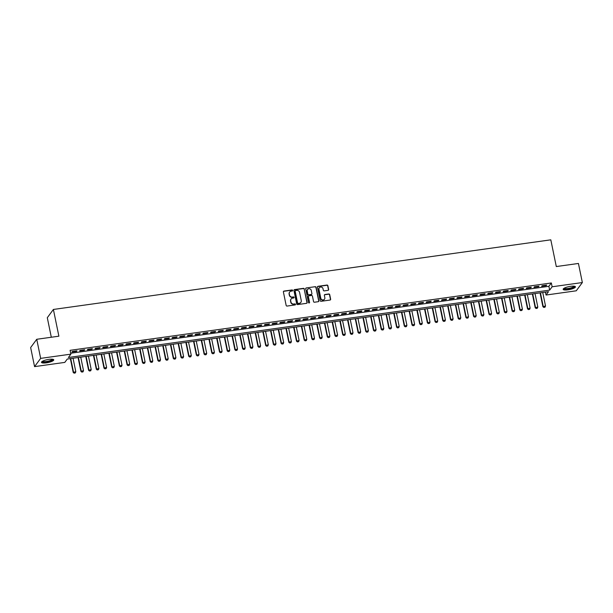 <?xml version="1.0" encoding="UTF-8"?>
<svg xmlns="http://www.w3.org/2000/svg" width="613" height="613" viewBox="0 0 613 613"><rect width="100%" height="100%" fill="white"/><g stroke="black" fill="none" stroke-linecap="round" stroke-linejoin="round"><path stroke-width="0.92" d="M292.662 290.393A0.552 0.521 36.4 0 0 292.026 289.949L283.995 291.068A0.789 0.743 36.4 0 0 283.39 291.926L286.156 305.42A0.789 0.743 36.4 0 0 287.068 306.063L295.098 304.937A0.552 0.521 36.4 0 0 295.52 304.339A0.552 0.521 36.4 0 0 294.884 303.887L293.842 304.033A2.521 2.368 36.4 0 1 290.937 301.971L290.7 300.845A2.521 2.368 36.4 0 1 292.631 298.11L293.665 297.964A0.552 0.521 36.4 0 0 294.087 297.366A0.552 0.521 36.4 0 0 293.451 296.914L292.416 297.06A2.521 2.368 36.4 0 1 289.505 294.999L289.275 293.88A2.521 2.368 36.4 0 1 291.198 291.137L292.24 290.999A0.552 0.521 36.4 0 0 292.662 290.393M292.478 290.899A0.552 0.521 36.4 0 0 291.857 290.171L283.827 291.29A0.789 0.743 36.4 0 0 283.444 291.474M295.336 304.837A0.552 0.521 36.4 0 0 294.723 304.109L293.842 304.033M293.903 297.872A0.552 0.521 36.4 0 0 293.29 297.136L292.416 297.06M568.013 289.819A6.26 1.494 -11.6 0 1 563.163 289.336A6.26 1.494 -11.6 0 1 570.58 286.34A6.26 1.494 -11.6 0 1 575.431 286.815A6.26 1.494 -11.6 0 1 568.013 289.819M46.343 362.842A6.26 1.494 -11.6 0 1 41.492 362.36A6.26 1.494 -11.6 0 1 48.91 359.364A6.26 1.494 -11.6 0 1 53.76 359.839A6.26 1.494 -11.6 0 1 46.343 362.842M328.047 290.34A0.789 0.743 36.4 0 0 328.645 289.482L327.871 285.696A0.789 0.743 36.4 0 0 326.959 285.053L318.04 286.302A0.789 0.743 36.4 0 0 317.442 287.16L320.208 300.654A0.789 0.743 36.4 0 0 321.12 301.297L330.039 300.048A0.789 0.743 36.4 0 0 330.637 299.19L329.702 294.615A0.789 0.743 36.4 0 0 328.79 293.972L324.974 294.508A0.789 0.743 36.4 0 0 324.369 295.366L324.836 297.634A2.107 1.977 36.4 0 1 322.4 299.872A2.107 1.977 36.4 0 1 320.791 298.202L318.967 289.313A2.107 1.977 36.4 0 1 321.404 287.076A2.107 1.977 36.4 0 1 323.013 288.746L323.319 290.233A0.789 0.743 36.4 0 0 324.223 290.876L328.047 290.34M34.566 366.628L30.65 347.54L36.742 339.28L58.879 336.185L53.392 309.458L550.811 239.829L556.298 266.555L578.434 263.46L582.35 282.547L576.258 290.8L546.037 295.037L548.505 291.688L67.261 359.049L64.794 362.398L34.566 366.628L40.657 358.375L70.878 354.145L68.411 357.494L549.662 290.125L552.129 286.777L582.35 282.547M36.742 339.28L40.657 358.375M70.694 353.241L548.873 286.309L551.348 282.961L70.097 350.329L70.878 354.145M551.348 282.961L552.129 286.777M304.362 288.991A0.789 0.743 36.4 0 0 303.45 288.348L294.531 289.597A0.789 0.743 36.4 0 0 293.934 290.447L296.7 303.941A0.789 0.743 36.4 0 0 297.611 304.584L306.531 303.335A0.789 0.743 36.4 0 0 307.136 302.485L304.201 289.213A0.789 0.743 36.4 0 0 303.289 288.57L294.37 289.819A0.789 0.743 36.4 0 0 293.987 289.995M306.285 287.949L315.205 286.7A0.789 0.743 36.4 0 1 316.116 287.344L318.883 300.837A0.789 0.743 36.4 0 1 318.285 301.688L314.469 302.224A0.789 0.743 36.4 0 1 313.557 301.581L312.431 296.11A0.789 0.743 36.4 0 0 311.527 295.466L308.99 295.818A0.789 0.743 36.4 0 0 308.393 296.677L309.557 302.37A0.552 0.521 36.4 0 1 308.921 302.96A0.552 0.521 36.4 0 1 308.5 302.523L305.688 288.807A0.789 0.743 36.4 0 1 306.285 287.949L315.205 286.7M76.985 350.812L72.365 351.456L71.959 352.015L76.579 351.372L76.985 350.812M84.686 349.732L80.065 350.383L79.659 350.935L84.28 350.291L84.686 349.732M92.387 348.659L87.766 349.303L87.36 349.862L91.973 349.211L92.387 348.659M100.088 347.579L95.467 348.222L95.053 348.782L99.674 348.138L100.088 347.579M107.788 346.498L103.168 347.15L102.754 347.701L107.375 347.058L107.788 346.498M115.489 345.425L110.869 346.069L110.455 346.629L115.075 345.977L115.489 345.425M123.19 344.345L118.57 344.989L118.156 345.548L122.776 344.904L123.19 344.345M130.891 343.265L126.27 343.916L125.857 344.468L130.477 343.824L130.891 343.265M138.584 342.192L133.971 342.836L133.557 343.395L138.178 342.744L138.584 342.192M146.285 341.112L141.664 341.755L141.258 342.315L145.879 341.671L146.285 341.112M153.986 340.031L149.365 340.682L148.959 341.234L153.579 340.59L153.986 340.031M161.686 338.958L157.066 339.602L156.66 340.161L161.273 339.51L161.686 338.958M169.387 337.878L164.767 338.522L164.353 339.081L168.973 338.437L169.387 337.878M177.088 336.798L172.468 337.449L172.054 338.001L176.674 337.357L177.088 336.798M184.789 335.725L180.168 336.368L179.755 336.928L184.375 336.276L184.789 335.725M192.49 334.644L187.869 335.288L187.455 335.847L192.076 335.204L192.49 334.644M200.19 333.564L195.57 334.215L195.156 334.767L199.777 334.123L200.19 333.564M207.884 332.491L203.271 333.135L202.857 333.694L207.478 333.043L207.884 332.491M215.584 331.411L210.964 332.054L210.558 332.614L215.178 331.97L215.584 331.411M223.285 330.33L218.665 330.982L218.259 331.533L222.879 330.89L223.285 330.33M230.986 329.258L226.366 329.901L225.959 330.461L230.572 329.809L230.986 329.258M238.687 328.177L234.066 328.821L233.653 329.38L238.273 328.737L238.687 328.177M246.388 327.097L241.767 327.748L241.353 328.3L245.974 327.656L246.388 327.097M254.089 326.024L249.468 326.668L249.054 327.227L253.675 326.576L254.089 326.024M261.789 324.944L257.169 325.587L256.755 326.147L261.376 325.503L261.789 324.944M269.49 323.863L264.87 324.515L264.456 325.066L269.076 324.423L269.49 323.863M277.183 322.79L272.57 323.434L272.157 323.993L276.777 323.342L277.183 322.79M284.884 321.71L280.264 322.354L279.857 322.913L284.478 322.269L284.884 321.71M292.585 320.63L287.964 321.281L287.558 321.833L292.179 321.189L292.585 320.63M300.286 319.557L295.665 320.201L295.259 320.76L299.872 320.109L300.286 319.557M307.987 318.476L303.366 319.12L302.952 319.679L307.573 319.036L307.987 318.476M315.687 317.396L311.067 318.047L310.653 318.599L315.274 317.955L315.687 317.396M323.388 316.323L318.768 316.967L318.354 317.526L322.974 316.875L323.388 316.323M331.089 315.243L326.468 315.887L326.055 316.446L330.675 315.802L331.089 315.243M338.79 314.163L334.169 314.814L333.756 315.366L338.376 314.722L338.79 314.163M346.491 313.09L341.87 313.733L341.456 314.293L346.077 313.641L346.491 313.09M354.184 312.009L349.563 312.653L349.157 313.212L353.778 312.569L354.184 312.009M361.885 310.929L357.264 311.58L356.858 312.132L361.478 311.488L361.885 310.929M369.585 309.856L364.965 310.5L364.559 311.059L369.172 310.408L369.585 309.856M377.286 308.776L372.666 309.419L372.252 309.979L376.872 309.335L377.286 308.776M384.987 307.695L380.366 308.347L379.953 308.898L384.573 308.255L384.987 307.695M392.688 306.623L388.067 307.266L387.654 307.826L392.274 307.174L392.688 306.623M400.389 305.542L395.768 306.186L395.354 306.745L399.975 306.102L400.389 305.542M408.089 304.462L403.469 305.113L403.055 305.665L407.676 305.021L408.089 304.462M415.79 303.389L411.17 304.033L410.756 304.592L415.376 303.941L415.79 303.389M423.483 302.309L418.863 302.952L418.457 303.512L423.077 302.868L423.483 302.309M431.184 301.228L426.564 301.88L426.158 302.439L430.778 301.788L431.184 301.228M438.885 300.155L434.265 300.799L433.858 301.358L438.471 300.707L438.885 300.155M446.586 299.075L441.965 299.719L441.552 300.278L446.172 299.634L446.586 299.075M454.287 297.995L449.666 298.646L449.252 299.205L453.873 298.554L454.287 297.995M461.987 296.922L457.367 297.566L456.953 298.125L461.574 297.474L461.987 296.922M469.688 295.841L465.068 296.485L464.654 297.044L469.274 296.401L469.688 295.841M477.389 294.761L472.769 295.412L472.355 295.972L476.975 295.32L477.389 294.761M485.09 293.688L480.469 294.332L480.056 294.891L484.676 294.24L485.09 293.688M492.783 292.608L488.163 293.252L487.756 293.811L492.377 293.167L492.783 292.608M500.484 291.527L495.863 292.179L495.457 292.738L500.078 292.087L500.484 291.527M508.185 290.455L503.564 291.098L503.158 291.658L507.771 291.006L508.185 290.455M515.885 289.374L511.265 290.018L510.851 290.577L515.472 289.934L515.885 289.374M523.586 288.294L518.966 288.945L518.552 289.505L523.173 288.853L523.586 288.294M531.287 287.221L526.667 287.865L526.253 288.424L530.873 287.773L531.287 287.221M538.988 286.141L534.367 286.784L533.954 287.344L538.574 286.7L538.988 286.141M541.654 286.271L546.275 285.62L546.689 285.06L542.068 285.712L541.654 286.271M53.392 309.458L47.301 317.71L51.308 337.242M545.44 292.117L546.037 295.037M548.873 286.309L549.662 290.125M76.579 351.372L76.479 350.881M84.28 350.291L84.18 349.808M91.973 349.211L91.873 348.728M99.674 348.138L99.574 347.648M107.375 347.058L107.275 346.575M115.075 345.977L114.976 345.494M122.776 344.904L122.677 344.414M130.477 343.824L130.377 343.341M138.178 342.744L138.078 342.261M145.879 341.671L145.779 341.18M153.579 340.59L153.48 340.108M161.273 339.51L161.173 339.027M168.973 338.437L168.874 337.947M176.674 337.357L176.575 336.874M184.375 336.276L184.275 335.794M192.076 335.204L191.976 334.713M199.777 334.123L199.677 333.641M207.478 333.043L207.378 332.56M215.178 331.97L215.079 331.48M222.879 330.89L222.78 330.407M230.572 329.809L230.473 329.327M238.273 328.737L238.173 328.246M245.974 327.656L245.874 327.173M253.675 326.576L253.575 326.093M261.376 325.503L261.276 325.013M269.076 324.423L268.977 323.94M276.777 323.342L276.678 322.859M284.478 322.269L284.378 321.779M292.179 321.189L292.079 320.706M299.872 320.109L299.772 319.626M307.573 319.036L307.473 318.545M315.274 317.955L315.174 317.473M322.974 316.875L322.875 316.392M330.675 315.802L330.576 315.312M338.376 314.722L338.276 314.239M346.077 313.641L345.977 313.159M353.778 312.569L353.678 312.078M361.478 311.488L361.379 311.006M369.172 310.408L369.072 309.925M376.872 309.335L376.773 308.845M384.573 308.255L384.474 307.772M392.274 307.174L392.174 306.692M399.975 306.102L399.875 305.611M407.676 305.021L407.576 304.538M415.376 303.941L415.277 303.458M423.077 302.868L422.978 302.378M430.778 301.788L430.678 301.305M438.471 300.707L438.372 300.224M446.172 299.634L446.072 299.144M453.873 298.554L453.773 298.071M461.574 297.474L461.474 296.991M469.274 296.401L469.175 295.91M476.975 295.32L476.876 294.838M484.676 294.24L484.576 293.757M492.377 293.167L492.277 292.677M500.078 292.087L499.978 291.604M507.771 291.006L507.671 290.524M515.472 289.934L515.372 289.443M523.173 288.853L523.073 288.371M530.873 287.773L530.774 287.29M538.574 286.7L538.475 286.21M546.275 285.62L546.175 285.137M289.581 292.156A2.521 2.368 36.4 0 0 289.106 294.102L289.275 293.88M292.248 297.282A2.521 2.368 36.4 0 1 289.336 295.228L289.106 294.102M291.014 299.129A2.521 2.368 36.4 0 0 290.539 301.075L290.7 300.845M293.681 304.255A2.521 2.368 36.4 0 1 290.769 302.194L290.539 301.075M306.914 303.159A0.789 0.743 36.4 0 0 306.967 302.707L304.201 289.213M295.581 290.524A0.552 0.521 36.4 0 0 295.159 291.129L297.589 302.968A0.552 0.521 36.4 0 0 298.224 303.42L299.328 303.266A2.521 2.368 36.4 0 0 301.251 300.531L299.588 292.432A2.521 2.368 36.4 0 0 296.677 290.37L295.581 290.524M295.182 290.846A0.552 0.521 36.4 0 0 294.999 291.351L295.159 291.129M300.776 302.477A2.521 2.368 36.4 0 1 299.159 303.489L298.064 303.642A0.552 0.521 36.4 0 1 297.428 303.19L294.999 291.351M318.668 301.512A0.789 0.743 36.4 0 0 318.722 301.06L315.948 287.566A0.789 0.743 36.4 0 0 315.044 286.922M308.439 296.225A0.789 0.743 36.4 0 0 308.224 296.899L309.557 302.37M311.266 290.432A2.107 1.977 36.4 0 0 307.55 289.466A2.107 1.977 36.4 0 0 307.228 290.999L307.864 294.125A0.789 0.743 36.4 0 0 308.776 294.769L311.312 294.416A0.789 0.743 36.4 0 0 311.91 293.558L311.266 290.432M307.473 289.581A2.107 1.977 36.4 0 0 307.059 291.221L307.228 290.999M311.695 294.24A0.789 0.743 36.4 0 1 311.143 294.638L308.615 294.991A0.789 0.743 36.4 0 1 307.703 294.347L307.059 291.221M306.125 288.171A0.789 0.743 36.4 0 0 305.734 288.348M319.22 287.895A2.107 1.977 36.4 0 0 318.806 289.535L318.967 289.313M324.423 299.274A2.107 1.977 36.4 0 1 320.63 298.424L318.806 289.535M330.422 299.864A0.789 0.743 36.4 0 0 330.476 299.412L329.533 294.845A0.789 0.743 36.4 0 0 328.622 294.202L324.806 294.73A0.789 0.743 36.4 0 0 324.423 294.914M328.43 290.164A0.789 0.743 36.4 0 0 328.484 289.704L327.702 285.919A0.789 0.743 36.4 0 0 326.798 285.275L317.879 286.524A0.789 0.743 36.4 0 0 317.488 286.708M70.365 358.62L73.2 372.428L75.805 371.7L73.047 358.245M74.104 373.171L75.307 372.942L74.104 373.171L73.2 372.428M70.733 358.567L73.499 372.022L74.158 373.102M75.805 371.7L75.307 372.942M52.749 359.272A5.417 1.295 -11.6 0 1 46.389 361.992A5.417 1.295 -11.6 0 1 42.19 361.44M42.55 361.218A5.019 1.203 168.4 0 0 46.389 361.501A5.019 1.203 168.4 0 0 52.335 359.21M41.577 361.999A6.222 1.487 168.4 0 0 46.22 362.222A6.222 1.487 168.4 0 0 53.538 359.547M574.419 286.248A5.417 1.295 -11.6 0 1 570.404 288.508A5.417 1.295 -11.6 0 1 564.113 288.846A5.417 1.295 -11.6 0 1 563.868 288.416M564.221 288.194A5.019 1.203 168.4 0 0 564.412 288.363A5.019 1.203 168.4 0 0 569.753 288.171A5.019 1.203 168.4 0 0 574.006 286.187M563.247 288.976A6.222 1.487 168.4 0 0 563.362 289.052A6.222 1.487 168.4 0 0 569.676 288.876A6.222 1.487 168.4 0 0 575.209 286.524M78.066 357.54L80.901 371.348L83.506 370.627L80.747 357.164M81.805 372.091L83.008 371.869L81.805 372.091L80.901 371.348M78.433 357.486L81.2 370.949L81.858 372.03M83.506 370.627L83.008 371.869M85.766 356.459L88.601 370.275L91.207 369.547L88.448 356.084M89.506 371.018L90.709 370.788L89.506 371.018L88.601 370.275M86.134 356.414L88.9 369.869L89.552 370.949M91.207 369.547L90.709 370.788M93.467 355.387L96.302 369.195L98.908 368.467L96.141 355.011M97.206 369.938L98.409 369.708L97.206 369.938L96.302 369.195M93.835 355.333L96.601 368.788L97.252 369.869M98.908 368.467L98.409 369.708M101.168 354.306L104.003 368.114L106.608 367.394L103.842 353.931M104.907 368.857L106.11 368.635L104.907 368.857L104.003 368.114M101.536 354.253L104.294 367.716L104.953 368.796M106.608 367.394L106.11 368.635M108.869 353.226L111.704 367.041L114.309 366.313L111.543 352.85M112.608 367.785L113.811 367.555L112.608 367.785L111.704 367.041M109.237 353.18L111.995 366.635L112.654 367.716M114.309 366.313L113.811 367.555M116.57 352.153L119.405 365.961L122.01 365.233L119.244 351.778M120.309 366.704L121.512 366.474L120.309 366.704L119.405 365.961M116.937 352.1L119.696 365.555L120.355 366.635M122.01 365.233L121.512 366.474M124.263 351.073L127.098 364.881L129.711 364.16L126.945 350.697M128.002 365.624L129.213 365.402L128.002 365.624L127.098 364.881M124.631 351.019L127.397 364.482L128.056 365.563M129.711 364.16L129.213 365.402M131.964 349.992L134.799 363.808L137.404 363.08L134.645 349.617M135.703 364.551L136.914 364.321L135.703 364.551L134.799 363.808M132.331 349.946L135.098 363.402L135.757 364.482M137.404 363.08L136.914 364.321M139.664 348.92L142.5 362.727L145.105 361.999L142.346 348.544M143.404 363.471L144.607 363.241L143.404 363.471L142.5 362.727M140.032 348.866L142.798 362.321L143.457 363.402M145.105 361.999L144.607 363.241M147.365 347.839L150.2 361.647L152.806 360.927L150.047 347.464M151.105 362.39L152.308 362.168L151.105 362.39L150.2 361.647M147.733 347.786L150.499 361.249L151.158 362.329M152.806 360.927L152.308 362.168M155.066 346.759L157.901 360.574L160.506 359.846L157.748 346.383M158.805 361.318L160.008 361.088L158.805 361.318L157.901 360.574M155.434 346.713L158.2 360.168L158.851 361.249M160.506 359.846L160.008 361.088M162.767 345.686L165.602 359.494L168.207 358.766L165.441 345.311M166.506 360.237L167.709 360.007L166.506 360.237L165.602 359.494M163.135 345.632L165.901 359.088L166.552 360.168M168.207 358.766L167.709 360.007M170.468 344.606L173.303 358.413L175.908 357.693L173.142 344.23M174.207 359.157L175.41 358.934L174.207 359.157L173.303 358.413M170.835 344.552L173.594 358.015L174.253 359.095M175.908 357.693L175.41 358.934M178.168 343.525L181.004 357.341L183.609 356.613L180.843 343.15M181.908 358.084L183.111 357.854L181.908 358.084L181.004 357.341M178.536 343.479L181.295 356.935L181.954 358.015M183.609 356.613L183.111 357.854M185.869 342.452L188.704 356.26L191.31 355.532L188.543 342.077M189.609 357.004L190.812 356.774L189.609 357.004L188.704 356.26M186.237 342.399L188.996 355.862L189.655 356.935M191.31 355.532L190.812 356.774M193.562 341.372L196.398 355.18L199.01 354.46L196.244 340.997M197.302 355.923L198.512 355.701L197.302 355.923L196.398 355.18M193.93 341.318L196.696 354.781L197.355 355.862M199.01 354.46L198.512 355.701M201.263 340.292L204.098 354.107L206.704 353.379L203.945 339.916M205.003 354.85L206.213 354.62L205.003 354.85L204.098 354.107M201.631 340.246L204.397 353.701L205.056 354.781M206.704 353.379L206.213 354.62M208.964 339.219L211.799 353.027L214.404 352.299L211.646 338.843M212.703 353.77L213.906 353.54L212.703 353.77L211.799 353.027M209.332 339.165L212.098 352.628L212.757 353.701M214.404 352.299L213.906 353.54M216.665 338.138L219.5 351.946L222.105 351.226L219.347 337.763M220.404 352.69L221.607 352.467L220.404 352.69L219.5 351.946M217.033 338.085L219.799 351.548L220.458 352.628M222.105 351.226L221.607 352.467M224.366 337.058L227.201 350.874L229.806 350.146L227.048 336.683M228.105 351.617L229.308 351.387L228.105 351.617L227.201 350.874M224.733 337.012L227.5 350.467L228.151 351.548M229.806 350.146L229.308 351.387M232.066 335.985L234.902 349.793L237.507 349.065L234.741 335.61M235.806 350.536L237.009 350.307L235.806 350.536L234.902 349.793M232.434 335.932L235.2 349.395L235.852 350.467M237.507 349.065L237.009 350.307M239.767 334.905L242.602 348.713L245.208 347.992L242.441 334.529M243.507 349.456L244.71 349.234L243.507 349.456L242.602 348.713M240.135 334.851L242.894 348.314L243.553 349.395M245.208 347.992L244.71 349.234M247.468 333.824L250.303 347.64L252.908 346.912L250.142 333.449M251.207 348.383L252.41 348.153L251.207 348.383L250.303 347.64M247.836 333.779L250.594 347.234L251.253 348.314M252.908 346.912L252.41 348.153M255.169 332.752L258.004 346.56L260.609 345.832L257.843 332.376M258.908 347.303L260.111 347.073L258.908 347.303L258.004 346.56M255.537 332.698L258.295 346.161L258.954 347.234M260.609 345.832L260.111 347.073M262.862 331.671L265.697 345.479L268.31 344.759L265.544 331.296M266.601 346.222L267.812 346L266.601 346.222L265.697 345.479M263.23 331.618L265.996 345.081L266.655 346.161M268.31 344.759L267.812 346M270.563 330.591L273.398 344.406L276.003 343.678L273.245 330.215M274.302 345.15L275.513 344.92L274.302 345.15L273.398 344.406M270.931 330.545L273.697 344L274.356 345.081M276.003 343.678L275.513 344.92M278.264 329.518L281.099 343.326L283.704 342.598L280.946 329.143M282.003 344.069L283.206 343.839L282.003 344.069L281.099 343.326M278.631 329.465L281.398 342.928L282.057 344M283.704 342.598L283.206 343.839M285.964 328.438L288.8 342.246L291.405 341.525L288.646 328.062M289.704 342.989L290.907 342.767L289.704 342.989L288.8 342.246M286.332 328.384L289.098 341.847L289.757 342.928M291.405 341.525L290.907 342.767M293.665 327.357L296.5 341.173L299.106 340.445L296.347 326.982M297.405 341.916L298.608 341.686L297.405 341.916L296.5 341.173M294.033 327.311L296.799 340.767L297.451 341.847M299.106 340.445L298.608 341.686M301.366 326.285L304.201 340.092L306.806 339.364L304.04 325.909M305.105 340.836L306.308 340.606L305.105 340.836L304.201 340.092M301.734 326.231L304.5 339.694L305.151 340.767M306.806 339.364L306.308 340.606M309.067 325.204L311.902 339.012L314.507 338.292L311.741 324.829M312.806 339.755L314.009 339.533L312.806 339.755L311.902 339.012M309.435 325.151L312.193 338.614L312.852 339.694M314.507 338.292L314.009 339.533M316.768 324.124L319.603 337.939L322.208 337.211L319.442 323.748M320.507 338.683L321.71 338.453L320.507 338.683L319.603 337.939M317.136 324.078L319.894 337.533L320.553 338.614M322.208 337.211L321.71 338.453M324.469 323.051L327.304 336.859L329.909 336.131L327.143 322.676M328.208 337.602L329.411 337.372L328.208 337.602L327.304 336.859M324.836 322.997L327.595 336.46L328.254 337.533M329.909 336.131L329.411 337.372M332.162 321.971L334.997 335.778L337.61 335.058L334.844 321.595M335.901 336.522L337.112 336.299L335.901 336.522L334.997 335.778M332.53 321.917L335.296 335.38L335.955 336.46M337.61 335.058L337.112 336.299M339.863 320.89L342.698 334.706L345.303 333.978L342.544 320.515M343.602 335.449L344.812 335.219L343.602 335.449L342.698 334.706M340.23 320.844L342.996 334.3L343.655 335.38M345.303 333.978L344.812 335.219M347.563 319.817L350.398 333.625L353.004 332.897L350.245 319.442M351.303 334.369L352.506 334.139L351.303 334.369L350.398 333.625M347.931 319.764L350.697 333.227L351.356 334.3M353.004 332.897L352.506 334.139M355.264 318.737L358.099 332.545L360.705 331.825L357.946 318.362M359.003 333.288L360.206 333.066L359.003 333.288L358.099 332.545M355.632 318.683L358.398 332.146L359.057 333.227M360.705 331.825L360.206 333.066M362.965 317.657L365.8 331.472L368.405 330.744L365.647 317.281M366.704 332.215L367.907 331.985L366.704 332.215L365.8 331.472M363.333 317.611L366.099 331.066L366.75 332.146M368.405 330.744L367.907 331.985M370.666 316.584L373.501 330.392L376.106 329.664L373.34 316.208M374.405 331.135L375.608 330.905L374.405 331.135L373.501 330.392M371.034 316.53L373.8 329.993L374.451 331.066M376.106 329.664L375.608 330.905M378.367 315.503L381.202 329.311L383.807 328.591L381.041 315.128M382.106 330.055L383.309 329.832L382.106 330.055L381.202 329.311M378.734 315.45L381.493 328.913L382.152 329.993M383.807 328.591L383.309 329.832M386.067 314.423L388.903 328.239L391.508 327.511L388.742 314.048M389.807 328.982L391.01 328.752L389.807 328.982L388.903 328.239M386.435 314.377L389.194 327.832L389.853 328.913M391.508 327.511L391.01 328.752M393.768 313.35L396.603 327.158L399.209 326.43L396.442 312.975M397.508 327.901L398.711 327.671L397.508 327.901L396.603 327.158M394.136 313.297L396.895 326.76L397.553 327.832M399.209 326.43L398.711 327.671M401.461 312.27L404.296 326.078L406.909 325.357L404.143 311.894M405.201 326.821L406.411 326.599L405.201 326.821L404.296 326.078M401.829 312.216L404.595 325.679L405.254 326.76M406.909 325.357L406.411 326.599M409.162 311.189L411.997 325.005L414.603 324.277L411.844 310.814M412.901 325.748L414.112 325.518L412.901 325.748L411.997 325.005M409.53 311.143L412.296 324.599L412.955 325.679M414.603 324.277L414.112 325.518M416.863 310.117L419.698 323.925L422.303 323.197L419.545 309.741M420.602 324.668L421.805 324.438L420.602 324.668L419.698 323.925M417.231 310.063L419.997 323.526L420.656 324.599M422.303 323.197L421.805 324.438M424.564 309.036L427.399 322.844L430.004 322.124L427.246 308.661M428.303 323.587L429.506 323.365L428.303 323.587L427.399 322.844M424.932 308.983L427.698 322.446L428.357 323.526M430.004 322.124L429.506 323.365M432.265 307.956L435.1 321.771L437.705 321.043L434.946 307.58M436.004 322.515L437.207 322.285L436.004 322.515L435.1 321.771M432.632 307.91L435.399 321.365L436.05 322.446M437.705 321.043L437.207 322.285M439.965 306.883L442.801 320.691L445.406 319.963L442.64 306.508M443.705 321.434L444.908 321.204L443.705 321.434L442.801 320.691M440.333 306.829L443.099 320.293L443.751 321.365M445.406 319.963L444.908 321.204M447.666 305.803L450.501 319.611L453.107 318.89L450.34 305.427M451.406 320.354L452.609 320.132L451.406 320.354L450.501 319.611M448.034 305.749L450.793 319.212L451.452 320.293M453.107 318.89L452.609 320.132M455.367 304.722L458.202 318.538L460.807 317.81L458.041 304.347M459.106 319.281L460.309 319.051L459.106 319.281L458.202 318.538M455.735 304.676L458.493 318.132L459.152 319.212M460.807 317.81L460.309 319.051M463.068 303.65L465.903 317.457L468.508 316.729L465.742 303.274M466.807 318.201L468.01 317.971L466.807 318.201L465.903 317.457M463.436 303.596L466.194 317.059L466.853 318.132M468.508 316.729L468.01 317.971M470.761 302.569L473.596 316.377L476.209 315.657L473.443 302.194M474.5 317.12L475.711 316.898L474.5 317.12L473.596 316.377M471.129 302.516L473.895 315.979L474.554 317.059M476.209 315.657L475.711 316.898M478.462 301.489L481.297 315.304L483.902 314.576L481.144 301.113M482.201 316.047L483.412 315.818L482.201 316.047L481.297 315.304M478.83 301.443L481.596 314.898L482.255 315.979M483.902 314.576L483.412 315.818M486.163 300.416L488.998 314.224L491.603 313.496L488.845 300.041M489.902 314.967L491.105 314.737L489.902 314.967L488.998 314.224M486.53 300.362L489.297 313.825L489.956 314.898M491.603 313.496L491.105 314.737M493.863 299.336L496.699 313.143L499.304 312.423L496.545 298.96M497.603 313.894L498.806 313.664L497.603 313.894L496.699 313.143M494.231 299.282L496.997 312.745L497.656 313.825M499.304 312.423L498.806 313.664M501.564 298.255L504.399 312.071L507.005 311.343L504.246 297.88M505.304 312.814L506.507 312.584L505.304 312.814L504.399 312.071M501.932 298.209L504.698 311.665L505.35 312.745M507.005 311.343L506.507 312.584M509.265 297.182L512.1 310.99L514.705 310.262L511.939 296.807M513.004 311.733L514.207 311.504L513.004 311.733L512.1 310.99M509.633 297.129L512.399 310.592L513.05 311.665M514.705 310.262L514.207 311.504M516.966 296.102L519.801 309.91L522.406 309.19L519.64 295.727M520.705 310.661L521.908 310.431L520.705 310.661L519.801 309.91M517.334 296.048L520.092 309.511L520.751 310.592M522.406 309.19L521.908 310.431M524.667 295.022L527.502 308.837L530.107 308.109L527.341 294.646M528.406 309.58L529.609 309.35L528.406 309.58L527.502 308.837M525.034 294.976L527.793 308.431L528.452 309.511M530.107 308.109L529.609 309.35M532.368 293.949L535.203 307.757L537.808 307.029L535.042 293.573M536.107 308.5L537.31 308.27L536.107 308.5L535.203 307.757M532.735 293.895L535.494 307.358L536.153 308.431M537.808 307.029L537.31 308.27M540.061 292.868L542.896 306.676L545.509 305.956L542.743 292.493M543.8 307.427L545.011 307.197L543.8 307.427L542.896 306.676M540.436 292.815L543.195 306.278L543.854 307.358M545.509 305.956L545.011 307.197"/></g></svg>
